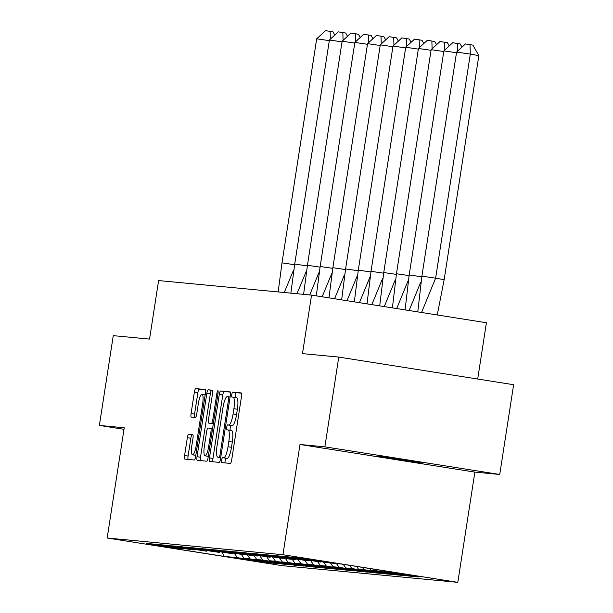 <?xml version="1.0" encoding="UTF-8"?>
<svg xmlns="http://www.w3.org/2000/svg" width="613" height="613" viewBox="0 0 613 613"><rect width="100%" height="100%" fill="white"/><g stroke="black" fill="none" stroke-linecap="round" stroke-linejoin="round"><path stroke-width="0.92" d="M221.645 460.095A2.498 0.559 -81 0 0 221.814 462.616A2.498 0.559 -81 0 0 221.822 462.616L230.327 463.42A3.563 0.805 -81 0 0 231.676 459.972L241.491 396.534A3.563 0.805 -81 0 0 241.246 392.933L232.733 392.128A2.498 0.559 -81 0 0 231.791 394.542A2.498 0.559 -81 0 0 231.967 397.063A2.498 0.559 -81 0 0 231.975 397.063L233.07 397.163A11.417 2.567 -81 0 1 233.109 397.17A11.417 2.567 -81 0 1 233.89 408.687L233.07 413.974A11.417 2.567 -81 0 1 228.764 425.008L227.661 424.901A2.498 0.559 -81 0 0 226.718 427.315A2.498 0.559 -81 0 0 226.894 429.836A2.498 0.559 -81 0 0 226.902 429.836L227.998 429.943A11.417 2.567 -81 0 1 228.036 429.951A11.417 2.567 -81 0 1 228.81 441.467L227.998 446.754A11.417 2.567 -81 0 1 223.691 457.788L222.588 457.681A2.498 0.559 -81 0 0 221.645 460.095M228.067 429.951L231.499 430.495A11.417 2.567 -81 0 1 231.53 430.502A11.417 2.567 -81 0 1 232.312 442.019L231.492 447.306A11.417 2.567 -81 0 1 227.185 458.34L226.082 458.233A2.498 0.559 -81 0 0 225.14 460.647A2.498 0.559 -81 0 0 225.124 462.93M241.484 393.178L236.235 392.68A2.498 0.559 -81 0 0 235.292 395.094A2.498 0.559 -81 0 0 235.346 397.523M233.147 397.178L236.572 397.714A11.417 2.567 -81 0 1 236.603 397.722A11.417 2.567 -81 0 1 237.384 409.239L236.564 414.526A11.417 2.567 -81 0 1 232.258 425.56L231.162 425.46A2.498 0.559 -81 0 0 230.22 427.874A2.498 0.559 -81 0 0 230.266 430.303M422.824 463.076L377.455 455.98L422.824 463.076M338.767 357.08L513.625 384.711L499.733 474.477L324.867 446.846L338.767 357.08L302.485 353.632L311.55 295.106L158.606 280.57L149.549 339.096L113.267 335.648L99.375 425.422L124.002 429.315M188.681 434.257A3.563 0.805 -81 0 0 187.333 437.705L184.582 455.497A3.563 0.805 -81 0 0 184.819 459.099L194.275 459.995A3.563 0.805 -81 0 0 195.624 456.547L205.447 393.109A3.563 0.805 -81 0 0 205.202 389.508L195.746 388.611A3.563 0.805 -81 0 0 194.398 392.059L191.072 413.56A3.563 0.805 -81 0 0 191.317 417.162L195.371 417.545A3.563 0.805 -81 0 0 196.712 414.097L198.367 403.431A9.54 2.145 -81 0 1 201.991 394.213A9.54 2.145 -81 0 1 202.642 403.837L196.183 445.605A9.54 2.145 -81 0 1 192.551 454.823A9.54 2.145 -81 0 1 191.9 445.199L192.98 438.241A3.563 0.805 -81 0 0 192.735 434.64A3.563 0.805 -81 0 0 192.72 434.64L188.681 434.257L192.175 434.809A3.563 0.805 -81 0 0 190.835 438.257L188.076 456.057A3.563 0.805 -81 0 0 188.091 459.413M324.867 446.846L300.002 444.486L282.938 554.719L107.168 538.015L124.24 427.782L99.375 425.422M209.47 457.865A3.563 0.805 -81 0 0 209.707 461.466A3.563 0.805 -81 0 0 209.723 461.466L219.163 462.363A3.563 0.805 -81 0 0 220.511 458.915L230.327 395.477A3.563 0.805 -81 0 0 230.09 391.876A3.563 0.805 -81 0 0 230.074 391.876L220.634 390.979A3.563 0.805 -81 0 0 219.285 394.427L209.47 457.865L212.964 458.417A3.563 0.805 -81 0 0 212.972 461.773M212.244 390.182A3.563 0.805 -81 0 1 212.489 393.776L208.504 419.507A3.563 0.805 -81 0 0 208.749 423.108L211.439 423.361A3.563 0.805 -81 0 0 212.78 419.913L216.933 393.125A2.498 0.559 -81 0 1 217.883 390.711A2.498 0.559 -81 0 1 218.052 393.232L208.068 457.735A3.563 0.805 -81 0 1 206.719 461.183L197.279 460.286A3.563 0.805 -81 0 0 197.279 460.286A3.563 0.805 -81 0 1 197.026 456.685L206.842 393.24A3.563 0.805 -81 0 1 208.19 389.791L212.228 390.174A3.563 0.805 -81 0 1 212.244 390.182L212.228 390.174M212.244 423.66L208.749 423.108A3.563 0.805 -81 0 0 208.757 423.108L212.251 423.66A3.563 0.805 -81 0 0 212.244 423.66A3.563 0.805 -81 0 0 212.251 423.66L213.324 423.759M282.938 554.719L457.804 582.35L282.034 565.646L107.168 538.015M362.927 567.446L364.566 569.753L358.536 569.186L356.59 566.443M349.571 565.339L351.847 568.55L383.516 573.638L392.971 574.534L358.536 569.186M351.847 568.55L345.816 567.975L343.234 564.335M336.43 563.539L339.135 567.339L370.796 572.427L380.252 573.331L345.816 567.975M339.135 567.339L333.097 566.764L330.399 562.964M323.518 562.044L326.415 566.128L358.076 571.224L367.532 572.121L333.097 566.764M326.415 566.128L320.384 565.554L317.68 561.753M310.799 560.841L313.695 564.925L345.357 570.013L354.82 570.91L320.384 565.554M313.695 564.925L307.665 564.351L304.96 560.543M298.079 559.631L300.975 563.715L332.644 568.803L342.1 569.707L307.665 564.351M300.975 563.715L294.945 563.14L292.248 559.34M285.359 558.42L288.263 562.504L319.925 567.6L329.38 568.496L294.945 563.14M288.263 562.504L282.225 561.929L279.528 558.129M272.647 557.209L275.543 561.293L307.205 566.389L316.66 567.286L282.225 561.929M275.543 561.293L269.513 560.726L266.808 556.918M259.927 556.006L262.824 560.09L294.485 565.178L303.948 566.075L269.513 560.726M262.824 560.09L256.793 559.516L254.089 555.707M247.208 554.796L250.104 558.88L281.773 563.968L291.229 564.872L256.793 559.516M250.104 558.88L244.074 558.305L241.376 554.504M234.488 553.585L237.392 557.669L269.053 562.765L278.509 563.661L244.074 558.305M237.392 557.669L224.182 556.42L167.878 547.516L181.548 548.428M376.29 569.561L377.286 570.964L408.948 576.059L418.403 576.956L383.968 571.6L397.094 572.849L340.79 563.952L327.664 562.703L296.002 557.608L286.547 556.711L320.982 562.067L283.283 556.405L273.827 555.501L308.262 560.857L270.563 555.194L261.107 554.298L295.543 559.646L289.512 559.079L257.851 553.983L248.395 553.087L282.823 558.443L245.131 552.78L235.676 551.876L270.111 557.232L232.411 551.57L222.956 550.673L257.391 556.022L251.361 555.455L219.692 550.359L210.236 549.463L244.671 554.819L206.979 549.148L197.516 548.252L231.952 553.608L194.26 547.945L184.804 547.041L219.239 552.397L181.54 546.735L172.084 545.838L206.52 551.194L168.82 545.524L159.365 544.628L193.8 549.984L156.108 544.321L146.645 543.417L181.08 548.773M377.286 570.964L371.256 570.389L369.953 568.558M364.566 569.753L396.228 574.848L405.691 575.745L371.256 570.389M477.696 379.033L486.408 322.737L311.55 295.106M193.8 549.984L194.267 549.631M206.52 551.194L206.987 550.842M219.239 552.397L219.699 552.052M231.952 553.608L232.419 553.263M244.671 554.819L245.139 554.466M257.391 556.022L257.858 555.677M270.111 557.232L270.571 556.888M282.823 558.443L283.29 558.091M295.543 559.646L296.01 559.301M308.262 560.857L308.73 560.512M320.982 562.067L321.442 561.723M383.968 571.6L383.309 570.665M300.002 444.486L474.868 472.117L499.733 474.477M474.868 472.117L457.804 582.35M224.182 556.42L222.098 552.428M409.04 575.477L408.948 576.059M385.569 571.852L385.508 572.266M312.837 560.274L312.76 560.765M311.465 560.052L311.373 560.634M396.32 574.266L396.228 574.848M383.6 573.055L383.516 573.638M370.888 571.845L370.796 572.427M358.168 570.642L358.076 571.224M345.448 569.431L345.357 570.013M332.729 568.22L332.644 568.803M320.017 567.017L319.925 567.6M307.297 565.807L307.205 566.389M294.577 564.596L294.485 565.178M281.857 563.393L281.773 563.968M269.145 562.182L269.053 562.765M372.85 570.642L372.788 571.055M300.117 559.064L300.041 559.562M298.746 558.849L298.661 559.431M245.675 558.558L245.606 558.972M172.943 546.98L172.866 547.478M171.571 546.765L171.479 547.34M258.387 559.769L258.326 560.182M185.662 548.191L185.586 548.681M184.291 547.968L184.199 548.551M271.107 560.979L271.046 561.385M198.374 549.394L198.298 549.892M197.003 549.179L196.919 549.761M283.827 562.182L283.765 562.596M211.094 550.604L211.018 551.102M209.723 550.39L209.631 550.972M296.546 563.393L296.477 563.807M223.814 551.815L223.737 552.305M222.442 551.593L222.35 552.175M309.259 564.604L309.197 565.01M236.534 553.018L236.457 553.516M235.162 552.803L235.07 553.386M321.978 565.807L321.917 566.22M249.246 554.229L249.169 554.727M247.874 554.014L247.79 554.596M334.698 567.017L334.637 567.431M261.966 555.439L261.889 555.937M260.594 555.217L260.502 555.799M347.418 568.228L347.349 568.634M274.685 556.65L274.609 557.14M273.314 556.428L273.222 557.01M360.13 569.439L360.069 569.845M287.405 557.853L287.328 558.351M286.033 557.638L285.942 558.221M230.319 392.113L224.128 391.531A3.563 0.805 -81 0 0 222.787 394.979L212.964 458.417M219.048 457.344A2.498 0.559 -81 0 0 219.99 454.93L228.611 399.247A2.498 0.559 -81 0 0 228.442 396.726A2.498 0.559 -81 0 0 228.434 396.726L227.27 396.611A11.417 2.567 -81 0 0 222.963 407.645L217.071 445.712A11.417 2.567 -81 0 0 217.853 457.229A11.417 2.567 -81 0 0 217.883 457.237L220.711 457.605M212.473 390.42L211.684 390.343A3.563 0.805 -81 0 0 210.343 393.791L200.52 457.237A3.563 0.805 -81 0 0 200.535 460.593M204.367 446.203A9.54 2.145 -81 0 0 205.018 455.834A9.54 2.145 -81 0 0 208.65 446.609L210.926 431.897A3.563 0.805 -81 0 0 210.688 428.295A3.563 0.805 -81 0 0 210.673 428.295L207.991 428.043A3.563 0.805 -81 0 0 206.65 431.491L204.367 446.203M192.965 434.878L192.175 434.809M205.432 389.753L199.24 389.163A3.563 0.805 -81 0 0 197.899 392.611L194.566 414.112A3.563 0.805 -81 0 0 194.582 417.468M444.157 279.681L435.621 278.172L470.309 54.105L478.845 55.614L444.157 279.681L437.253 314.967M417.782 311.894L421.897 276.164L456.585 52.097L465.451 43.944L470.025 44.611L472.868 45.117L478.845 55.614M421.897 276.164L435.621 278.172L421.438 312.76M470.025 44.611L470.309 54.105L456.585 52.097M405.086 309.887L409.185 274.953L443.873 50.894L452.731 42.734L460.148 43.906L461.987 47.132M420.702 282.225L409.116 310.523M421.767 276.792L409.185 274.953M456.493 52.733L443.873 50.894M457.543 51.224L457.306 43.4M392.397 307.879L396.465 273.75L431.154 49.684L440.019 41.523L447.436 42.695L449.268 45.921M407.99 281.015L396.688 308.561M409.047 275.589L396.465 273.75M443.774 51.53L431.154 49.684M444.823 50.013L444.586 42.197M379.708 305.872L383.746 272.54L418.434 48.473L427.299 40.32L434.717 41.492L436.548 44.711M395.27 279.812L384.259 306.592M396.327 274.379L383.746 272.54M431.054 50.32L418.434 48.473M432.104 48.802L431.874 40.987M367.018 303.872L371.026 271.329L405.714 47.262L414.58 39.109L421.997 40.282L423.836 43.508M382.55 278.601L371.838 304.63M383.615 273.168L371.026 271.329M418.334 49.109L405.714 47.262M419.392 47.599L419.154 39.776M354.337 301.864L358.314 270.126L393.002 46.059L401.86 37.899L409.277 39.071L411.116 42.297M369.831 277.39L359.417 302.669M370.896 271.965L358.314 270.126M405.622 47.898L393.002 46.059M406.672 46.389L406.434 38.565M341.656 299.864L345.594 268.915L380.282 44.849L389.148 36.696L396.565 37.868L398.396 41.086M357.118 276.187L346.996 300.707M358.176 270.754L345.594 268.915M392.902 46.695L380.282 44.849M393.952 45.178L393.715 37.362M328.982 297.857L332.874 267.705L367.562 43.638L376.428 35.485L383.845 36.657L385.677 39.883M344.399 274.976L334.575 298.746M345.456 269.544L332.874 267.705M380.183 45.485L367.562 43.638M381.232 43.967L381.002 36.152M316.308 295.857L320.155 266.494L354.843 42.435L363.708 34.274L371.126 35.447L372.965 38.673M331.679 273.766L322.154 296.776M332.744 268.333L320.155 266.494M367.463 44.274L354.843 42.435M368.52 42.764L368.283 34.941M303.604 294.347L307.442 265.291L342.131 41.224L350.988 33.064L358.406 34.236L360.245 37.462M318.959 272.563L309.695 294.93M320.024 267.13L307.442 265.291M354.751 43.071L342.131 41.224M355.801 41.554L355.563 33.738M290.884 293.137L294.723 264.08L329.411 40.014L338.276 31.861L345.694 33.033L347.525 36.259M306.247 271.352L296.976 293.719M307.305 265.919L294.723 264.08M342.031 41.86L329.411 40.014M343.081 40.343L342.843 32.527M278.164 291.934L282.003 262.87L316.691 38.803L325.557 30.65L332.974 31.822L334.805 35.048M293.527 270.141L284.263 292.508M294.585 264.709L282.003 262.87M329.311 40.65L316.691 38.803M330.361 39.14L330.131 31.317M227.185 458.34L223.691 457.788M231.492 447.306L227.998 446.754M232.312 442.019L228.81 441.467M231.162 425.46L227.661 424.901M232.258 425.56L228.764 425.008M236.564 414.526L233.07 413.974M237.384 409.239L233.89 408.687M236.235 392.68L232.733 392.128M226.082 458.233L222.588 457.681M222.787 394.979L219.285 394.427M224.128 391.531L220.634 390.979M221.101 455.107L219.99 454.93M229.722 399.423L228.611 399.247M230.097 396.986L228.45 396.726L230.097 396.986M200.52 457.237L197.026 456.685M210.343 393.791L206.842 393.24M211.684 390.343L208.19 389.791M213.339 423.66L211.439 423.361M213.891 420.089L212.78 419.913M218.036 393.301L216.933 393.125M209.761 446.785L208.65 446.609M212.037 432.073L210.926 431.897M212.573 428.594L210.696 428.303L212.573 428.594M197.286 445.781L196.183 445.605M203.754 404.013L202.642 403.837M194.566 414.112L191.072 413.56M197.899 392.611L194.398 392.059M199.24 389.163L195.746 388.611M188.076 456.057L184.582 455.497M190.835 438.257L187.333 437.705M231.53 430.502L228.036 429.951M236.603 397.722L233.109 397.17M208.282 456.348L205.018 455.834M195.808 455.344L192.551 454.823M205.194 394.718L201.991 394.213"/></g></svg>

